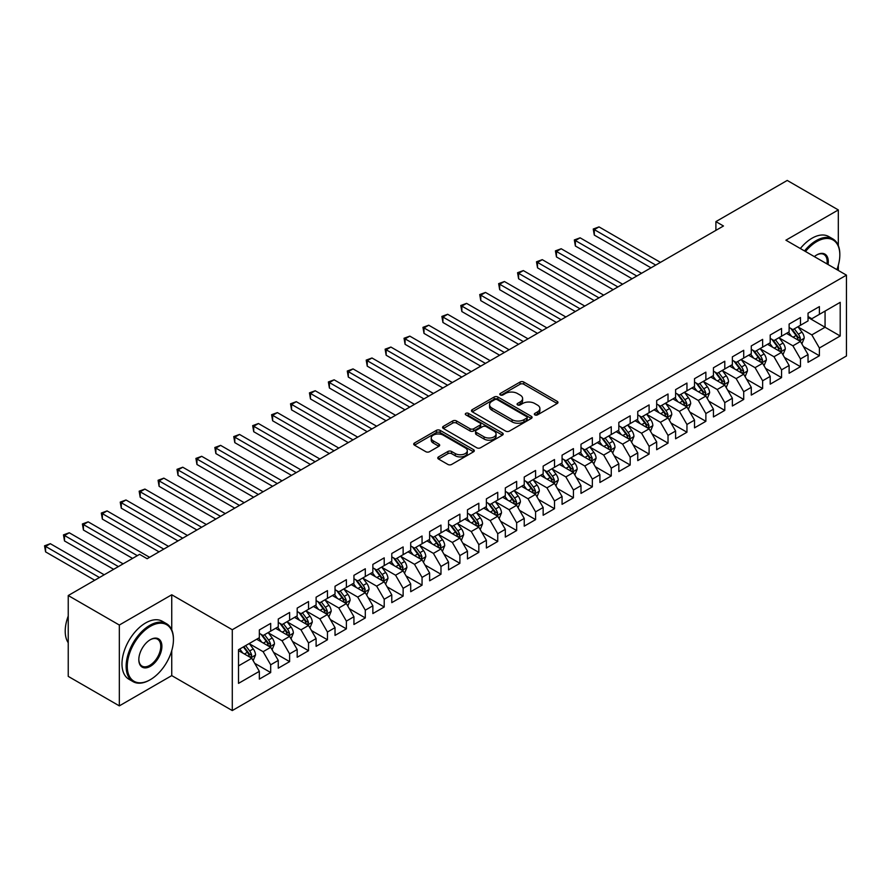 <?xml version="1.0" encoding="UTF-8"?>
<svg xmlns="http://www.w3.org/2000/svg" width="891" height="891" viewBox="0 0 891 891"><rect width="100%" height="100%" fill="white"/><g stroke="black" fill="none" stroke-linecap="round" stroke-linejoin="round"><path stroke-width="1.34" d="M534.878 414.894A1.838 1.058 0 0 0 537.473 414.894L557.209 403.5A2.628 1.515 0 0 0 557.978 402.42A2.628 1.515 0 0 0 557.209 401.351L523.785 382.05A2.628 1.515 0 0 0 520.066 382.05L500.33 393.443A1.838 1.058 0 0 0 499.795 394.201A1.838 1.058 0 0 0 500.33 394.947A1.838 1.058 0 0 0 502.936 394.947L505.487 393.477A8.409 4.856 0 0 1 517.37 393.477L520.155 395.081A8.409 4.856 0 0 1 522.616 398.511A8.409 4.856 0 0 1 520.155 401.941L517.604 403.411A1.838 1.058 0 0 0 517.07 404.169A1.838 1.058 0 0 0 517.604 404.915A1.838 1.058 0 0 0 520.21 404.915L522.761 403.445A8.409 4.856 0 0 1 534.645 403.445L537.429 405.049A8.409 4.856 0 0 1 539.89 408.479A8.409 4.856 0 0 1 537.429 411.909L534.878 413.391A1.838 1.058 0 0 0 534.344 414.137A1.838 1.058 0 0 0 534.878 414.894L534.878 413.391M438.539 456.894A2.628 1.515 0 0 0 437.771 457.963A2.628 1.515 0 0 0 438.539 459.043L447.917 464.456A2.628 1.515 0 0 0 451.626 464.456L473.544 451.804A2.628 1.515 0 0 0 474.313 450.735A2.628 1.515 0 0 0 473.544 449.654L440.109 430.353A2.628 1.515 0 0 0 436.401 430.353L414.482 443.005A2.628 1.515 0 0 0 413.714 444.086A2.628 1.515 0 0 0 414.482 445.155L425.809 451.692A2.628 1.515 0 0 0 429.529 451.692L438.907 446.28A2.628 1.515 0 0 0 439.675 445.21A2.628 1.515 0 0 0 438.907 444.13L433.293 440.889A7.028 4.054 0 0 1 431.233 438.027A7.028 4.054 0 0 1 435.565 434.273A7.028 4.054 0 0 1 443.228 435.153L465.236 447.861A7.028 4.054 0 0 1 467.296 450.735A7.028 4.054 0 0 1 462.952 454.477A7.028 4.054 0 0 1 455.301 453.597L451.626 451.481A2.628 1.515 0 0 0 447.917 451.481L438.539 456.894L438.539 459.043M171.74 629.826L171.74 594.776L119.327 625.037L68.239 595.533L139.575 554.358L147.138 558.724L723.47 225.991L715.896 221.614L715.896 230.357M171.74 594.776L232.284 629.725L846.45 275.141L846.45 355.977L232.284 710.561L232.284 629.725M838.32 245.537L838.32 209.931L785.907 240.191L846.45 275.141M838.32 209.931L787.232 180.439L715.896 221.614M505.676 431.11A2.628 1.515 0 0 0 509.385 431.11L531.303 418.458A2.628 1.515 0 0 0 532.072 417.378A2.628 1.515 0 0 0 531.303 416.309L497.869 397.007A2.628 1.515 0 0 0 494.16 397.007L472.241 409.66A2.628 1.515 0 0 0 471.473 410.74A2.628 1.515 0 0 0 472.241 411.809L505.676 431.11M466.572 415.284A1.838 1.058 0 0 1 468.432 415.551L502.39 435.153L480.505 447.783A2.628 1.515 0 0 1 476.796 447.783L443.362 428.482L443.362 426.332A2.628 1.515 0 0 0 442.593 427.413A2.628 1.515 0 0 0 443.362 428.482M443.362 426.332L452.739 420.92A2.628 1.515 0 0 1 456.459 420.92L470.014 428.749A2.628 1.515 0 0 0 473.734 428.749L479.948 425.152A2.628 1.515 0 0 0 480.717 424.083A2.628 1.515 0 0 0 479.948 423.013L465.837 414.861A1.838 1.058 0 0 1 465.302 414.115A1.838 1.058 0 0 1 466.439 413.134A1.838 1.058 0 0 1 468.432 413.357L502.424 432.981A2.628 1.515 0 0 1 503.192 434.062A2.628 1.515 0 0 1 502.424 435.131L502.424 432.981M808.037 317.419L825.066 327.253L825.066 311.082L840.202 302.339L819.397 314.356L819.397 306.604L808.037 313.153L808.037 320.916L800.474 325.282L800.474 317.53L789.125 324.079L789.125 331.842L781.552 336.208L781.552 328.456L770.203 335.005L770.203 342.757L762.629 347.134L762.629 339.371L751.28 345.931L751.28 353.682L743.707 358.059L743.707 350.297L732.357 356.857L732.357 364.608L724.784 368.974L724.784 361.223L713.435 367.771L713.435 375.534L705.872 379.9L705.872 372.148L694.512 378.697L694.512 386.46L686.95 390.826L686.95 383.074L675.601 389.623L675.601 397.375L668.027 401.752L668.027 393.989L656.678 400.549L656.678 408.301L649.105 412.678L649.105 404.915L637.756 411.475L637.756 419.227L630.182 423.593L630.182 415.841L618.833 422.401L618.833 430.153L611.259 434.518L611.259 426.767L599.91 433.316L599.91 441.078L592.348 445.444L592.348 437.693L580.988 444.241L580.988 452.004L573.425 456.37L573.425 448.607L562.076 455.167L562.076 462.919L554.503 467.296L554.503 459.533L543.154 466.093L543.154 473.845L535.58 478.222L535.58 470.459L524.231 477.019L524.231 484.771L516.657 489.137L516.657 481.385L505.308 487.934L505.308 495.697L497.735 500.063L497.735 492.311L486.386 498.86L486.386 506.623L478.823 510.989L478.823 503.237L467.463 509.786L467.463 517.537L459.901 521.914L459.901 514.152L448.552 520.712L448.552 528.463L440.978 532.84L440.978 525.077L429.629 531.637L429.629 539.389L422.056 543.755L422.056 536.003L410.706 542.552L410.706 550.315L403.133 554.681L403.133 546.929L391.784 553.478L391.784 561.241L384.21 565.607L384.21 557.855L372.861 564.404L372.861 572.167L365.299 576.533L365.299 568.77L353.939 575.33L353.939 583.082L346.376 587.459L346.376 579.696L335.027 586.256L335.027 594.007L327.454 598.373L327.454 590.622L316.105 597.182L316.105 604.933L308.531 609.299L308.531 601.548L297.182 608.096L297.182 615.859L289.608 620.225L289.608 612.473L278.259 619.022L278.259 626.785L270.686 631.151L270.686 623.399L259.337 629.948L259.337 637.7L238.521 649.717L238.521 683.364L259.337 671.346L251.774 658.237L238.521 650.597M840.202 302.339L840.202 335.985L819.397 348.002L811.824 334.893L798.102 326.975M803.404 346.532L819.397 355.765L819.397 348.002M819.397 355.765L808.037 362.314L808.037 354.562L800.474 358.928L792.901 345.819L779.191 337.901M784.481 357.458L800.474 366.68L800.474 358.928M800.474 366.68L789.125 373.24L789.125 365.488L781.552 369.854L773.978 356.745L760.268 348.827M765.558 368.384L781.552 377.606L781.552 369.854M781.552 377.606L770.203 384.166L770.203 376.403L762.629 380.78L755.067 367.671L741.345 359.752M746.647 379.299L762.629 388.532L762.629 380.78M762.629 388.532L751.28 395.092L751.28 387.329L743.707 391.706L736.144 378.597L722.423 370.667M727.724 390.225L743.707 399.458L743.707 391.706M743.707 399.458L732.357 406.006L732.357 398.255L724.784 402.621L717.222 389.512L703.5 381.593M708.802 401.15L724.784 410.383L724.784 402.621M724.784 410.383L713.435 416.932L713.435 409.181L705.872 413.547L698.299 400.438L684.578 392.519M689.879 412.076L705.872 421.309L705.872 413.547M705.872 421.309L694.512 427.858L694.512 420.106L686.95 424.472L679.376 411.364L665.666 403.445M670.956 423.002L686.95 432.224L686.95 424.472M686.95 432.224L675.601 438.784L675.601 431.021L668.027 435.398L660.454 422.289L646.743 414.371M652.034 433.917L668.027 443.15L668.027 435.398M668.027 443.15L656.678 449.71L656.678 441.947L649.105 446.324L641.542 433.215L627.821 425.285M633.122 444.843L649.105 454.076L649.105 446.324M649.105 454.076L637.756 460.625L637.756 452.873L630.182 457.239L622.62 444.13L608.898 436.211M614.2 455.769L630.182 465.002L630.182 457.239M630.182 465.002L618.833 471.551L618.833 463.799L611.259 468.165L603.697 455.056L589.976 447.137M595.277 466.695L611.259 475.928L611.259 468.165M611.259 475.928L599.91 482.476L599.91 474.725L592.348 479.091L584.774 465.982L571.053 458.063M576.354 477.621L592.348 486.842L592.348 479.091M592.348 486.842L580.988 493.402L580.988 485.651L573.425 490.017L565.852 476.908L552.142 468.989M557.432 488.535L573.425 497.768L573.425 490.017M573.425 497.768L562.076 504.328L562.076 496.565L554.503 500.942L546.929 487.834L533.219 479.915M538.509 499.461L554.503 508.694L554.503 500.942M554.503 508.694L543.154 515.254L543.154 507.491L535.58 511.857L528.018 498.748L514.296 490.83M519.598 510.387L535.58 519.62L535.58 511.857M535.58 519.62L524.231 526.169L524.231 518.417L516.657 522.783L509.095 509.674L495.374 501.756M500.675 521.313L516.657 530.546L516.657 522.783M516.657 530.546L505.308 537.095L505.308 529.343L497.735 533.709L490.173 520.6L476.451 512.681M481.753 532.239L497.735 541.461L497.735 533.709M497.735 541.461L486.386 548.021L486.386 540.269L478.823 544.635L471.25 531.526L457.529 523.607M462.83 543.165L478.823 552.387L478.823 544.635M478.823 552.387L467.463 558.947L467.463 551.184L459.901 555.561L452.327 542.452L438.617 534.533M443.907 554.079L459.901 563.312L459.901 555.561M459.901 563.312L448.552 569.872L448.552 562.11L440.978 566.487L433.405 553.378L419.694 545.448M424.985 565.005L440.978 574.238L440.978 566.487M440.978 574.238L429.629 580.787L429.629 573.036L422.056 577.401L414.493 564.293L400.772 556.374M406.073 575.931L422.056 585.164L422.056 577.401M422.056 585.164L410.706 591.713L410.706 583.961L403.133 588.327L395.571 575.218L381.849 567.3M387.151 586.857L403.133 596.09L403.133 588.327M403.133 596.09L391.784 602.639L391.784 594.887L384.21 599.253L376.648 586.144L362.927 578.226M368.228 597.783L384.21 607.005L384.21 599.253M384.21 607.005L372.861 613.565L372.861 605.802L365.299 610.179L357.725 597.07L344.004 589.151M349.305 608.698L365.299 617.931L365.299 610.179M365.299 617.931L353.939 624.491L353.939 616.728L346.376 621.105L338.803 607.996L325.092 600.077M330.383 619.624L346.376 628.857L346.376 621.105M346.376 628.857L335.027 635.406L335.027 627.654L327.454 632.02L319.88 618.911L306.17 610.992M311.46 630.55L327.454 639.783L327.454 632.02M327.454 639.783L316.105 646.331L316.105 638.58L308.531 642.946L300.969 629.837L287.247 621.918M292.549 641.475L308.531 650.708L308.531 642.946M308.531 650.708L297.182 657.257L297.182 649.506L289.608 653.871L282.046 640.763L268.325 632.844M273.626 652.401L289.608 661.623L289.608 653.871M289.608 661.623L278.259 668.183L278.259 660.431L270.686 664.797L263.123 651.689L249.402 643.77M254.703 663.316L270.686 672.549L270.686 664.797M270.686 672.549L259.337 679.109L259.337 671.346M259.337 633.334L263.123 635.517L270.686 631.151M238.521 665.889L251.774 658.237M278.259 622.408L282.046 624.591L289.608 620.225M263.123 651.689L270.686 647.323L256.686 639.237M278.259 660.431L270.686 647.323M297.182 611.482L300.969 613.676L308.531 609.299M282.046 640.763L289.608 636.397L275.609 628.311M297.182 649.506L289.608 636.397M316.105 600.567L319.88 602.75L327.454 598.373M300.969 629.837L308.531 625.471L294.531 617.385M316.105 638.58L308.531 625.471M335.027 589.642L338.803 591.824L346.376 587.459M319.88 618.911L327.454 614.545L313.454 606.459M335.027 627.654L327.454 614.545M353.939 578.716L357.725 580.899L365.299 576.533M338.803 607.996L346.376 603.619L332.376 595.533M353.939 616.728L346.376 603.619M372.861 567.79L376.648 569.973L384.21 565.607M357.725 597.07L365.299 592.693L351.288 584.619M372.861 605.802L365.299 592.693M391.784 556.864L395.571 559.058L403.133 554.681M376.648 586.144L384.21 581.778L370.21 573.693M391.784 594.887L384.21 581.778M410.706 545.949L414.493 548.132L422.056 543.755M395.571 575.218L403.133 570.853L389.133 562.767M410.706 583.961L403.133 570.853M429.629 535.023L433.405 537.206L440.978 532.84M414.493 564.293L422.056 559.927L408.056 551.841M429.629 573.036L422.056 559.927M448.552 524.097L452.327 526.28L459.901 521.914M433.405 553.378L440.978 549.001L426.978 540.915M448.552 562.11L440.978 549.001M467.463 513.171L471.25 515.354L478.823 510.989M452.327 542.452L459.901 538.075L445.901 530M467.463 551.184L459.901 538.075M486.386 502.246L490.173 504.429L497.735 500.063M471.25 531.526L478.823 527.16L464.812 519.074M486.386 540.269L478.823 527.16M505.308 491.331L509.095 493.514L516.657 489.137M490.173 520.6L497.735 516.234L483.735 508.148M505.308 529.343L497.735 516.234M524.231 480.405L528.018 482.588L535.58 478.222M509.095 509.674L516.657 505.308L502.658 497.223M524.231 518.417L516.657 505.308M543.154 469.479L546.929 471.662L554.503 467.296M528.018 498.748L535.58 494.382L521.58 486.297M543.154 507.491L535.58 494.382M562.076 458.553L565.852 460.736L573.425 456.37M546.929 487.834L554.503 483.457L540.503 475.382M562.076 496.565L554.503 483.457M580.988 447.627L584.774 449.81L592.348 445.444M565.852 476.908L573.425 472.542L559.425 464.456M580.988 485.651L573.425 472.542M599.91 436.701L603.697 438.895L611.259 434.518M584.774 465.982L592.348 461.616L578.337 453.53M599.91 474.725L592.348 461.616M618.833 425.787L622.62 427.97L630.182 423.593M603.697 455.056L611.259 450.69L597.26 442.604M618.833 463.799L611.259 450.69M637.756 414.861L641.542 417.044L649.105 412.678M622.62 444.13L630.182 439.764L616.182 431.678M637.756 452.873L630.182 439.764M656.678 403.935L660.454 406.118L668.027 401.752M641.542 433.215L649.105 428.838L635.105 420.752M656.678 441.947L649.105 428.838M675.601 393.009L679.376 395.192L686.95 390.826M660.454 422.289L668.027 417.912L654.027 409.838M675.601 431.021L668.027 417.912M694.512 382.083L698.299 384.277L705.872 379.9M679.376 411.364L686.95 406.998L672.95 398.912M694.512 420.106L686.95 406.998M713.435 371.168L717.222 373.351L724.784 368.974M698.299 400.438L705.872 396.072L691.862 387.986M713.435 409.181L705.872 396.072M732.357 360.242L736.144 362.425L743.707 358.059M717.222 389.512L724.784 385.146L710.784 377.06M732.357 398.255L724.784 385.146M751.28 349.317L755.067 351.5L762.629 347.134M736.144 378.597L743.707 374.22L729.707 366.134M751.28 387.329L743.707 374.22M770.203 338.391L773.978 340.574L781.552 336.208M755.067 367.671L762.629 363.294L748.629 355.219M770.203 376.403L762.629 363.294M789.125 327.465L792.901 329.648L800.474 325.282M773.978 356.745L781.552 352.379L767.552 344.294M789.125 365.488L781.552 352.379M808.037 316.539L811.824 318.733L819.397 314.356M792.901 345.819L800.474 341.453L786.475 333.368M808.037 354.562L800.474 341.453M68.239 595.533L68.239 676.38L119.327 705.872L171.74 675.612L232.284 710.561M119.327 625.037L119.327 705.872M838.32 270.441L838.32 265.306M811.824 334.893L825.066 327.253L840.202 335.985M171.74 675.612L171.74 650.697M535.614 415.15L537.429 414.103A8.409 4.856 0 0 0 539.89 410.673L539.89 408.479M522.616 398.511L522.616 400.694A8.409 4.856 0 0 1 520.155 404.124L518.339 405.182M557.176 403.523L523.785 384.233A2.628 1.515 0 0 0 520.066 384.233L501.065 395.203M531.27 418.48L497.869 399.19A2.628 1.515 0 0 0 494.16 399.19L472.275 411.831M526.659 418.135A1.838 1.058 0 0 0 527.194 417.378A1.838 1.058 0 0 0 526.659 416.632L497.312 399.691A1.838 1.058 0 0 0 494.717 399.691L492.021 401.251A8.409 4.856 0 0 0 489.56 404.681A8.409 4.856 0 0 0 492.021 408.111L512.08 419.683A8.409 4.856 0 0 0 523.964 419.683L526.659 418.135L526.659 420.318A1.838 1.058 0 0 0 527.194 419.572L527.194 417.378M489.56 404.681L489.56 406.864A8.409 4.856 0 0 0 492.021 410.294L492.021 408.111M526.659 420.318L523.964 421.877A8.409 4.856 0 0 1 512.08 421.877L492.021 410.294M443.395 428.504L452.739 423.102L452.739 420.92M480.717 424.083L480.717 426.266A2.628 1.515 0 0 1 479.948 427.346L473.734 430.932A2.628 1.515 0 0 1 470.014 430.932L456.459 423.102A2.628 1.515 0 0 0 452.739 423.102M484.08 436.868A7.028 4.054 0 0 0 491.743 437.748A7.028 4.054 0 0 0 496.075 434.006A7.028 4.054 0 0 0 494.015 431.133L486.263 426.655A2.628 1.515 0 0 0 482.554 426.655L476.329 430.253A2.628 1.515 0 0 0 475.56 431.322A2.628 1.515 0 0 0 476.329 432.391L484.08 436.868L484.08 439.051A7.028 4.054 0 0 0 491.743 439.931A7.028 4.054 0 0 0 496.075 436.189L496.075 434.006M475.56 431.322L475.56 433.505A2.628 1.515 0 0 0 476.329 434.574L476.329 432.391M484.08 439.051L476.329 434.574M467.296 450.735L467.296 452.918A7.028 4.054 0 0 1 462.952 456.66A7.028 4.054 0 0 1 455.301 455.78L451.626 453.664A2.628 1.515 0 0 0 447.917 453.664L438.572 459.054M431.233 438.027L431.233 440.21A7.028 4.054 0 0 0 433.293 443.072L433.293 440.889M438.873 446.302L433.293 443.072M473.511 451.826L440.109 432.547A2.628 1.515 0 0 0 436.401 432.547L414.515 445.177M801.878 343.881L804.217 338.157A7.095 4.099 -120 0 0 801.956 332.109L797.935 326.752M791.531 336.286L788.479 332.209M660.454 262.366L599.019 226.893L594.297 229.622L594.297 235.09L650.998 267.823M799.138 340.674L800.385 338.457A7.095 4.099 -120 0 0 798.358 334.192L794.338 328.824M792.043 329.158L797.011 335.784A3.609 2.083 60 0 1 797.668 336.887L800.385 338.457M790.796 328.434L796.086 335.495A7.095 4.099 60 0 1 798.124 339.761L798.258 340.173M594.297 235.09L593.25 229.02L655.731 265.095M593.25 229.02L599.019 226.893M782.955 354.796L785.294 349.072A7.095 4.099 -120 0 0 783.033 343.035L779.012 337.667M772.608 347.212L769.557 343.135M641.542 273.281L580.108 237.819L575.374 240.548L575.374 246.005L632.075 278.749M780.215 351.6L781.474 349.372A7.095 4.099 -120 0 0 779.436 345.118L775.415 339.749M773.121 340.084L778.088 346.71A3.609 2.083 60 0 1 778.745 347.802L781.474 349.372M771.873 339.36L777.164 346.421A7.095 4.099 60 0 1 779.202 350.686L779.347 351.099M575.374 246.005L574.327 239.946L636.809 276.021M574.327 239.946L580.108 237.819M764.033 365.722L766.371 359.997A7.095 4.099 -120 0 0 764.11 353.961L760.09 348.593M753.686 358.137L750.634 354.061M622.62 284.207L561.185 248.745L556.452 251.474L556.452 256.931L613.153 289.675M761.293 362.526L762.551 360.298A7.095 4.099 -120 0 0 760.524 356.032L756.504 350.675M754.209 351.009L759.165 357.636A3.609 2.083 60 0 1 759.823 358.728L762.551 360.298M752.962 350.286L758.252 357.347A7.095 4.099 60 0 1 760.279 361.612L760.424 362.024M556.452 256.931L555.416 250.872L617.886 286.935M555.416 250.872L561.185 248.745M836.894 269.628A32.644 18.845 120 0 0 839.823 254.937A32.644 18.845 120 0 0 816.746 241.606A32.644 18.845 120 0 0 805.486 251.496M804.506 250.928A33.446 19.312 -60 0 1 816.178 240.626A33.446 19.312 -60 0 1 832.896 238.966A33.446 19.312 -60 0 1 839.823 254.28A33.446 19.312 -60 0 1 839.823 254.614M814.352 256.608A16.328 9.422 -60 0 1 816.746 254.937L816.746 254.937A16.328 9.422 -60 0 1 828.04 264.516M826.982 263.903A15.515 8.966 120 0 0 823.941 254.492A15.515 8.966 120 0 0 816.457 255.104M800.341 248.522A33.446 19.312 -60 0 1 812.013 238.22A33.446 19.312 -60 0 1 828.741 236.561L832.896 238.966M149.788 679.978L150.356 679.655A32.644 18.845 120 0 0 173.433 639.671A32.644 18.845 120 0 0 150.356 626.34A32.644 18.845 120 0 0 127.268 666.323A32.644 18.845 120 0 0 150.356 679.655L149.788 679.978A33.446 19.312 -60 0 1 133.06 681.637A33.446 19.312 -60 0 1 127.936 654.829A33.446 19.312 -60 0 1 149.788 625.359A33.446 19.312 -60 0 1 166.506 623.7A33.446 19.312 -60 0 1 173.433 639.014A33.446 19.312 -60 0 1 173.433 639.348M150.356 639.671L150.356 639.671A16.328 9.422 -60 0 1 161.895 646.331A16.328 9.422 -60 0 1 150.356 666.323A16.328 9.422 -60 0 1 138.818 659.663A16.328 9.422 -60 0 1 150.356 639.671L150.356 639.671M138.818 659.329A15.515 8.966 120 0 0 142.025 666.112A15.515 8.966 120 0 0 149.788 665.343A15.515 8.966 120 0 0 159.923 651.666A15.515 8.966 120 0 0 157.551 639.226A15.515 8.966 120 0 0 150.067 639.838M68.239 642.767A33.446 19.312 -60 0 1 68.239 616.037M133.06 681.637L128.905 679.232A33.446 19.312 -60 0 1 123.771 652.435A33.446 19.312 -60 0 1 145.623 622.954A33.446 19.312 -60 0 1 162.351 621.305L166.506 623.7M745.11 376.648L747.46 370.923A7.095 4.099 -120 0 0 745.188 364.887L741.178 359.519M734.763 369.063L731.711 364.976M603.697 295.133L542.263 259.66L537.529 262.399L537.529 267.857L594.23 300.601M742.37 373.452L743.629 371.224A7.095 4.099 -120 0 0 741.602 366.958L737.581 361.59M735.287 361.924L740.254 368.551A3.609 2.083 60 0 1 740.9 369.654L743.629 371.224M734.039 361.211L739.33 368.273A7.095 4.099 60 0 1 741.357 372.538L741.501 372.95M537.529 267.857L536.493 261.798L598.964 297.861M536.493 261.798L542.263 259.66M726.187 387.574L728.537 381.849A7.095 4.099 -120 0 0 726.276 375.813L722.256 370.444M715.852 379.978L712.789 375.902M584.774 306.059L523.34 270.586L518.607 273.314L518.607 278.783L575.319 311.516M723.459 384.377L724.706 382.15A7.095 4.099 -120 0 0 722.679 377.884L718.658 372.516M716.364 372.85L721.331 379.477A3.609 2.083 60 0 1 721.988 380.58L724.706 382.15M715.117 372.137L720.407 379.198A7.095 4.099 60 0 1 722.434 383.464L722.579 383.865M518.607 278.783L517.571 272.724L580.041 308.787M517.571 272.724L523.34 270.586M707.265 398.5L709.615 392.775A7.095 4.099 -120 0 0 707.354 386.727L703.333 381.37M696.929 390.904L693.866 386.828M565.852 316.984L504.417 281.511L499.684 284.24L499.684 289.709L556.396 322.442M704.536 395.303L705.783 393.076A7.095 4.099 -120 0 0 703.756 388.81L699.736 383.442M697.441 383.776L702.409 390.403A3.609 2.083 60 0 1 703.066 391.505L705.783 393.076M696.194 383.052L701.484 390.124A7.095 4.099 60 0 1 703.511 394.379L703.656 394.791M499.684 289.709L498.648 283.639L561.13 319.713M498.648 283.639L504.417 281.511M688.353 409.415L690.692 403.69A7.095 4.099 -120 0 0 688.431 397.653L684.411 392.296M678.006 401.83L674.955 397.754M546.929 327.91L485.495 292.437L480.772 295.166L480.772 300.623L537.473 333.368M685.613 406.218L686.861 404.002A7.095 4.099 -120 0 0 684.834 399.736L680.813 394.368M678.519 394.702L683.486 401.329A3.609 2.083 60 0 1 684.143 402.42L686.861 404.002M677.271 393.978L682.562 401.039A7.095 4.099 60 0 1 684.6 405.305L684.733 405.717M480.772 300.623L479.726 294.565L542.207 330.639M479.726 294.565L485.495 292.437M669.431 420.34L671.769 414.616A7.095 4.099 -120 0 0 669.509 408.579L665.488 403.211M659.084 412.756L656.032 408.679M528.018 338.825L466.583 303.363L461.85 306.092L461.85 311.549L518.551 344.294M666.691 417.144L667.949 414.916A7.095 4.099 -120 0 0 665.911 410.651L661.89 405.294M659.596 405.628L664.563 412.255A3.609 2.083 60 0 1 665.221 413.346L667.949 414.916M658.349 404.904L663.639 411.965A7.095 4.099 60 0 1 665.677 416.231L665.822 416.643M461.85 311.549L460.803 305.49L523.284 341.565M460.803 305.49L466.583 303.363M650.508 431.266L652.847 425.542A7.095 4.099 -120 0 0 650.586 419.505L646.565 414.137M640.161 423.682L637.11 419.605M509.095 349.751L447.661 314.278L442.927 317.018L442.927 322.475L499.628 355.219M647.768 428.07L649.027 425.842A7.095 4.099 -120 0 0 647 421.577L642.979 416.208M640.685 416.554L645.641 423.18A3.609 2.083 60 0 1 646.298 424.272L649.027 425.842M639.437 415.83L644.728 422.891A7.095 4.099 60 0 1 646.755 427.157L646.899 427.569M442.927 322.475L441.891 316.416L504.362 352.48M441.891 316.416L447.661 314.278M631.585 442.192L633.935 436.467A7.095 4.099 -120 0 0 631.663 430.431L627.654 425.063M621.239 434.608L618.187 430.52M490.173 360.677L428.738 325.204L424.005 327.944L424.005 333.401L480.706 366.134M628.846 438.996L630.104 436.768A7.095 4.099 -120 0 0 628.077 432.503L624.056 427.134M621.762 427.468L626.729 434.095A3.609 2.083 60 0 1 627.375 435.198L630.104 436.768M620.515 426.756L625.805 433.817A7.095 4.099 60 0 1 627.832 438.082L627.977 438.495M424.005 333.401L422.969 327.342L485.439 363.405M422.969 327.342L428.738 325.204M612.663 453.118L615.013 447.393A7.095 4.099 -120 0 0 612.752 441.357L608.731 435.989M602.327 445.522L599.264 441.446M471.25 371.603L409.815 336.13L405.082 338.858L405.082 344.327L461.794 377.06M609.934 449.922L611.181 447.694A7.095 4.099 -120 0 0 609.154 443.428L605.134 438.06M602.839 438.394L607.807 445.021A3.609 2.083 60 0 1 608.464 446.124L611.181 447.694M601.592 437.67L606.882 444.743A7.095 4.099 60 0 1 608.909 449.008L609.054 449.409M405.082 344.327L404.046 338.257L466.516 374.331M404.046 338.257L409.815 336.13M593.74 464.033L596.09 458.308A7.095 4.099 -120 0 0 593.829 452.272L589.809 446.914M583.405 456.448L580.342 452.372M452.327 382.529L390.893 347.056L386.159 349.784L386.159 355.253L442.872 387.986M591.011 460.836L592.259 458.62A7.095 4.099 -120 0 0 590.232 454.354L586.211 448.986M583.917 449.32L588.884 455.947A3.609 2.083 60 0 1 589.541 457.038L592.259 458.62M582.669 448.596L587.96 455.657A7.095 4.099 60 0 1 589.987 459.923L590.132 460.335M386.159 355.253L385.124 349.183L447.605 385.257M385.124 349.183L390.893 347.056M574.829 474.959L577.168 469.234A7.095 4.099 -120 0 0 574.907 463.197L570.886 457.829M564.482 467.374L561.43 463.298M433.405 393.443L371.97 357.982L367.248 360.71L367.248 366.168L423.949 398.912M572.089 471.762L573.336 469.535A7.095 4.099 -120 0 0 571.309 465.269L567.289 459.912M564.994 460.246L569.962 466.873A3.609 2.083 60 0 1 570.619 467.964L573.336 469.535M563.747 459.522L569.037 466.583A7.095 4.099 60 0 1 571.075 470.849L571.209 471.261M367.248 366.168L366.201 360.109L428.682 396.183M366.201 360.109L371.97 357.982M555.906 485.885L558.245 480.16A7.095 4.099 -120 0 0 555.984 474.123L551.963 468.755M545.559 478.3L542.508 474.224M414.493 404.369L353.048 368.907L348.325 371.636L348.325 377.093L405.026 409.838M553.166 482.688L554.425 480.461A7.095 4.099 -120 0 0 552.387 476.195L548.366 470.838M546.072 471.172L551.039 477.799A3.609 2.083 60 0 1 551.696 478.89L554.425 480.461M544.824 470.448L550.115 477.509A7.095 4.099 60 0 1 552.153 481.775L552.297 482.187M348.325 377.093L347.278 371.035L409.76 407.098M347.278 371.035L353.048 368.907M536.983 496.81L539.322 491.086A7.095 4.099 -120 0 0 537.061 485.049L533.041 479.681M526.637 489.226L523.585 485.138M395.571 415.295L334.136 379.822L329.403 382.562L329.403 388.019L386.104 420.752M534.244 493.614L535.502 491.387A7.095 4.099 -120 0 0 533.464 487.121L529.454 481.753M527.16 482.087L532.116 488.714A3.609 2.083 60 0 1 532.773 489.816L535.502 491.387M525.913 481.374L531.203 488.435A7.095 4.099 60 0 1 533.23 492.701L533.375 493.113M329.403 388.019L328.367 381.961L390.837 418.024M328.367 381.961L334.136 379.822M518.061 507.736L520.411 502.012A7.095 4.099 -120 0 0 518.139 495.975L514.129 490.607M507.714 500.141L504.662 496.064M376.648 426.221L315.214 390.748L310.48 393.477L310.48 398.945L367.181 431.678M515.321 504.54L516.58 502.312A7.095 4.099 -120 0 0 514.553 498.047L510.532 492.678M508.238 493.013L513.205 499.639A3.609 2.083 60 0 1 513.851 500.742L516.58 502.312M506.99 492.3L512.28 499.361A7.095 4.099 60 0 1 514.307 503.627L514.452 504.028M310.48 398.945L309.444 392.875L371.915 428.95M309.444 392.875L315.214 390.748M499.138 518.662L501.488 512.938A7.095 4.099 -120 0 0 499.227 506.89L495.207 501.533M488.803 511.066L485.74 506.99M357.725 437.147L296.291 401.674L291.557 404.403L291.557 409.871L348.27 442.604M496.41 515.466L497.657 513.238A7.095 4.099 -120 0 0 495.63 508.973L491.609 503.604M489.315 503.938L494.282 510.565A3.609 2.083 60 0 1 494.939 511.668L497.657 513.238M488.068 503.215L493.358 510.276A7.095 4.099 60 0 1 495.385 514.541L495.53 514.953M291.557 409.871L290.522 403.801L352.992 439.876M290.522 403.801L296.291 401.674M480.216 529.577L482.566 523.852A7.095 4.099 -120 0 0 480.305 517.816L476.284 512.448M469.88 521.992L466.817 517.916M338.803 448.062L277.368 412.6L272.635 415.329L272.635 420.786L329.347 453.53M477.487 526.381L478.734 524.153A7.095 4.099 -120 0 0 476.707 519.899L472.687 514.53M470.392 514.864L475.36 521.491A3.609 2.083 60 0 1 476.017 522.583L478.734 524.153M469.145 514.14L474.435 521.202A7.095 4.099 60 0 1 476.462 525.467L476.607 525.879M272.635 420.786L271.599 414.727L334.069 450.801M271.599 414.727L277.368 412.6M461.304 540.503L463.643 534.778A7.095 4.099 -120 0 0 461.382 528.742L457.361 523.373M450.957 532.918L447.906 528.842M319.88 458.988L258.446 423.526L253.723 426.254L253.723 431.712L310.424 464.456M458.564 537.306L459.812 535.079A7.095 4.099 -120 0 0 457.785 530.813L453.764 525.456M451.47 525.79L456.437 532.417A3.609 2.083 60 0 1 457.094 533.509L459.812 535.079M450.222 525.066L455.513 532.127A7.095 4.099 60 0 1 457.551 536.393L457.684 536.805M253.723 431.712L252.676 425.653L315.158 461.716M252.676 425.653L258.446 423.526M442.382 551.429L444.72 545.704A7.095 4.099 -120 0 0 442.459 539.668L438.439 534.299M432.035 543.844L428.983 539.757M300.969 469.913L239.523 434.44L234.801 437.18L234.801 442.638L291.502 475.382M439.642 548.232L440.9 546.005A7.095 4.099 -120 0 0 438.862 541.739L434.841 536.371M432.547 536.705L437.514 543.332A3.609 2.083 60 0 1 438.172 544.434L440.9 546.005M431.3 535.992L436.59 543.053A7.095 4.099 60 0 1 438.628 547.319L438.773 547.731M234.801 442.638L233.754 436.579L296.235 472.642M233.754 436.579L239.523 434.44M423.459 562.355L425.798 556.63A7.095 4.099 -120 0 0 423.537 550.593L419.516 545.225M413.112 554.77L410.06 550.683M282.046 480.839L220.612 445.366L215.878 448.095L215.878 453.564L272.579 486.297M420.719 559.158L421.978 556.931A7.095 4.099 -120 0 0 419.939 552.665L415.93 547.297M413.636 547.631L418.592 554.258A3.609 2.083 60 0 1 419.249 555.36L421.978 556.931M412.388 546.918L417.679 553.979A7.095 4.099 60 0 1 419.706 558.245L419.85 558.646M215.878 453.564L214.842 447.505L277.313 483.568M214.842 447.505L220.612 445.366M404.536 573.281L406.886 567.556A7.095 4.099 -120 0 0 404.614 561.508L400.605 556.151M394.19 565.685L391.138 561.608M263.123 491.765L201.689 456.292L196.956 459.021L196.956 464.489L253.657 497.223M401.796 570.084L403.055 567.857A7.095 4.099 -120 0 0 401.028 563.591L397.007 558.223M394.713 558.557L399.68 565.184A3.609 2.083 60 0 1 400.326 566.286L403.055 567.857M393.466 557.833L398.756 564.905A7.095 4.099 60 0 1 400.783 569.16L400.928 569.572M196.956 464.489L195.92 458.42L258.39 494.494M195.92 458.42L201.689 456.292M385.614 584.195L387.964 578.471A7.095 4.099 -120 0 0 385.703 572.434L381.682 567.077M375.278 576.611L372.215 572.534M244.201 502.691L182.766 467.218L178.033 469.947L178.033 475.404L234.745 508.148M382.874 580.999L384.132 578.782A7.095 4.099 -120 0 0 382.105 574.517L378.085 569.149M375.79 569.483L380.758 576.109A3.609 2.083 60 0 1 381.415 577.201L384.132 578.782M374.543 568.759L379.833 575.82A7.095 4.099 60 0 1 381.86 580.086L382.005 580.498M178.033 475.404L176.997 469.345L239.467 505.42M176.997 469.345L182.766 467.218M366.691 595.121L369.041 589.397A7.095 4.099 -120 0 0 366.78 583.36L362.76 577.992M356.355 587.537L353.293 583.46M225.278 513.606L163.844 478.144L159.11 480.873L159.11 486.33L215.822 519.074M363.962 591.925L365.21 589.697A7.095 4.099 -120 0 0 363.183 585.432L359.162 580.074M356.868 580.409L361.835 587.035A3.609 2.083 60 0 1 362.492 588.127L365.21 589.697M355.62 579.685L360.911 586.746A7.095 4.099 60 0 1 362.938 591.011L363.082 591.424M159.11 486.33L158.075 480.271L220.545 516.346M158.075 480.271L163.844 478.144M347.78 606.047L350.118 600.322A7.095 4.099 -120 0 0 347.858 594.286L343.837 588.918M337.433 598.462L334.381 594.386M206.356 524.532L144.921 489.07L140.199 491.799L140.199 497.256L196.9 530M345.04 602.851L346.287 600.623A7.095 4.099 -120 0 0 344.26 596.357L340.239 591M337.945 591.334L342.912 597.961A3.609 2.083 60 0 1 343.57 599.053L346.287 600.623M336.698 590.61L341.988 597.672A7.095 4.099 60 0 1 344.026 601.937L344.16 602.349M140.199 497.256L139.152 491.197L201.633 527.26M139.152 491.197L144.921 489.07M328.857 616.973L331.196 611.248A7.095 4.099 -120 0 0 328.935 605.212L324.914 599.843M318.51 609.388L315.459 605.301M187.444 535.458L125.999 499.985L121.276 502.724L121.276 508.182L177.977 540.915M326.117 613.776L327.376 611.549A7.095 4.099 -120 0 0 325.338 607.283L321.317 601.915M319.023 602.249L323.99 608.876A3.609 2.083 60 0 1 324.647 609.979L327.376 611.549M317.775 601.536L323.065 608.598A7.095 4.099 60 0 1 325.104 612.863L325.248 613.275M121.276 508.182L120.229 502.123L182.711 538.186M120.229 502.123L125.999 499.985M309.934 627.899L312.273 622.174A7.095 4.099 -120 0 0 310.012 616.138L305.992 610.769M299.588 620.303L296.536 616.227M168.522 546.383L107.087 510.911L102.354 513.639L102.354 519.108L159.055 551.841M307.195 624.702L308.453 622.475A7.095 4.099 -120 0 0 306.415 618.209L302.405 612.841M300.111 613.175L305.067 619.802A3.609 2.083 60 0 1 305.724 620.904L308.453 622.475M298.864 612.451L304.154 619.523A7.095 4.099 60 0 1 306.181 623.789L306.326 624.19M102.354 519.108L101.318 513.038L163.788 549.112M101.318 513.038L107.087 510.911M291.012 638.814L293.362 633.089A7.095 4.099 -120 0 0 291.09 627.052L287.08 621.695M280.665 631.229L277.613 627.153M149.599 557.309L88.164 521.836L83.431 524.565L83.431 530.034L132.57 558.401M288.272 635.617L289.53 633.401A7.095 4.099 -120 0 0 287.503 629.135L283.483 623.767M281.188 624.101L286.156 630.728A3.609 2.083 60 0 1 286.802 631.819L289.53 633.401M279.941 623.377L285.231 630.438A7.095 4.099 60 0 1 287.258 634.704L287.403 635.116M83.431 530.034L82.395 523.964L137.303 555.661M82.395 523.964L88.164 521.836M272.089 649.739L274.439 644.015A7.095 4.099 -120 0 0 272.178 637.978L268.158 632.61M261.754 642.155L258.691 638.079M123.103 563.858L69.242 532.762L64.508 535.491L64.508 540.948L113.647 569.327M269.349 646.543L270.608 644.316A7.095 4.099 -120 0 0 268.581 640.061L264.56 634.693M262.266 635.027L267.233 641.654A3.609 2.083 60 0 1 267.89 642.745L270.608 644.316M261.018 634.303L266.309 641.364A7.095 4.099 60 0 1 268.336 645.63L268.481 646.042M64.508 540.948L63.473 534.89L118.38 566.587M63.473 534.89L69.242 532.762M253.167 660.665L255.517 654.941A7.095 4.099 -120 0 0 253.256 648.904L249.235 643.536M242.831 653.081L239.768 649.004M104.191 574.784L50.319 543.688L45.586 546.417L45.586 551.874L94.724 580.241M250.438 657.469L251.685 655.241A7.095 4.099 -120 0 0 249.658 650.976L245.638 645.619M243.867 646.643L248.311 652.58A3.609 2.083 60 0 1 248.968 653.671L251.685 655.241M243.366 646.922L247.386 652.29A7.095 4.099 60 0 1 249.413 656.556L249.558 656.968M45.586 551.874L44.55 545.815L99.458 577.513M44.55 545.815L50.319 543.688M537.429 414.103L537.429 411.909M517.604 404.915L517.604 403.411M520.155 404.124L520.155 401.941M500.33 394.947L500.33 393.443M520.066 384.233L520.066 382.05M523.785 384.233L523.785 382.05M557.209 403.5L557.209 401.351M472.241 411.809L472.241 409.66M494.16 399.19L494.16 397.007M497.869 399.19L497.869 397.007M531.303 418.458L531.303 416.309M512.08 421.877L512.08 419.683M523.964 421.877L523.964 419.683M456.459 423.102L456.459 420.92M470.014 430.932L470.014 428.749M473.734 430.932L473.734 428.749M479.948 427.346L479.948 425.152M468.432 415.551L468.432 413.357M447.917 453.664L447.917 451.481M451.626 453.664L451.626 451.481M455.301 455.78L455.301 453.597M438.907 446.28L438.907 444.13M414.482 445.155L414.482 443.005M436.401 432.547L436.401 430.353M440.109 432.547L440.109 430.353M473.544 451.804L473.544 449.654M799.583 340.941L804.172 338.29M798.358 334.192L801.956 332.109M793.124 337.21L796.086 335.495M780.661 351.856L785.249 349.216M779.436 345.118L783.033 343.035M774.201 348.136L777.164 346.421M761.738 362.782L766.327 360.131M760.524 356.032L764.11 353.961M755.29 359.062L758.252 357.347M742.816 373.708L747.404 371.057M741.602 366.958L745.188 364.887M736.367 369.977L739.33 368.273M723.904 384.634L728.493 381.983M722.679 377.884L726.276 375.813M717.444 380.903L720.407 379.198M704.981 395.559L709.57 392.909M703.756 388.81L707.354 386.727M698.522 391.828L701.484 390.124M686.059 406.485L690.648 403.835M684.834 399.736L688.431 397.653M679.599 402.754L682.562 401.039M667.136 417.4L671.725 414.76M665.911 410.651L669.509 408.579M660.677 413.68L663.639 411.965M648.214 428.326L652.802 425.675M647 421.577L650.586 419.505M641.765 424.606L644.728 422.891M629.291 439.252L633.88 436.601M628.077 432.503L631.663 430.431M622.842 435.521L625.805 433.817M610.38 450.178L614.968 447.527M609.154 443.428L612.752 441.357M603.92 446.447L606.882 444.743M591.457 461.104L596.046 458.453M590.232 454.354L593.829 452.272M584.997 457.373L587.96 455.657M572.534 472.018L577.123 469.379M571.309 465.269L574.907 463.197M566.075 468.298L569.037 466.583M553.612 482.944L558.2 480.294M552.387 476.195L555.984 474.123M547.152 479.224L550.115 477.509M534.689 493.87L539.278 491.219M533.464 487.121L537.061 485.049M528.24 490.139L531.203 488.435M515.766 504.796L520.355 502.145M514.553 498.047L518.139 495.975M509.318 501.065L512.28 499.361M496.855 515.722L501.444 513.071M495.63 508.973L499.227 506.89M490.395 511.991L493.358 510.276M477.932 526.637L482.521 523.997M476.707 519.899L480.305 517.816M471.473 522.917L474.435 521.202M459.01 537.563L463.598 534.912M457.785 530.813L461.382 528.742M452.55 533.843L455.513 532.127M440.087 548.488L444.676 545.838M438.862 541.739L442.459 539.668M433.627 544.757L436.59 543.053M421.165 559.414L425.753 556.764M419.939 552.665L423.537 550.593M414.716 555.683L417.679 553.979M402.242 570.34L406.831 567.69M401.028 563.591L404.614 561.508M395.793 566.609L398.756 564.905M383.33 581.266L387.919 578.615M382.105 574.517L385.703 572.434M376.871 577.535L379.833 575.82M364.408 592.181L368.997 589.541M363.183 585.432L366.78 583.36M357.948 588.461L360.911 586.746M345.485 603.107L350.074 600.456M344.26 596.357L347.858 594.286M339.025 599.387L341.988 597.672M326.563 614.033L331.151 611.382M325.338 607.283L328.935 605.212M320.103 610.302L323.065 608.598M307.64 624.959L312.229 622.308M306.415 618.209L310.012 616.138M301.191 621.227L304.154 619.523M288.717 635.884L293.306 633.234M287.503 629.135L291.09 627.052M282.269 632.153L285.231 630.438M269.806 646.799L274.395 644.16M268.581 640.061L272.178 637.978M263.346 643.079L266.309 641.364M250.883 657.725L255.472 655.074M249.658 650.976L253.256 648.904M244.424 654.005L247.386 652.29M839.823 254.937L839.823 254.28M173.433 639.671L173.433 639.014"/></g></svg>
